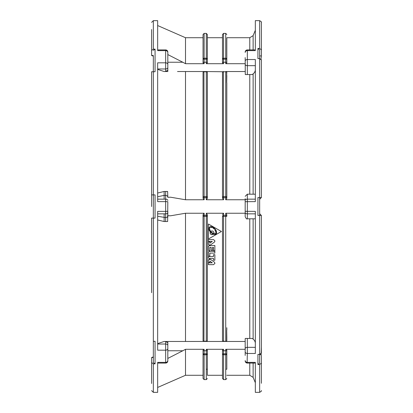 <?xml version="1.0" encoding="UTF-8"?>
<svg xmlns="http://www.w3.org/2000/svg" width="413" height="413" viewBox="0 0 413 413"><rect width="100%" height="100%" fill="white"/><g stroke="black" fill="none" stroke-linecap="round" stroke-linejoin="round"><path stroke-width="0.62" d="M261.388 357.069L261.388 383.274L261.388 363.13L259.658 364.555L257.929 364.555L257.929 354.416L259.658 354.416L261.388 352.991L261.388 215.452L259.658 215.452L259.658 197.548L257.929 197.548L257.929 215.452L258.393 215.452M259.658 213.671L261.393 215.509L261.393 346.615M257.929 215.452L261.388 215.452L261.388 346.244M261.388 346.925L261.145 354.591L259.658 354.591M261.388 66.101L261.388 66.782M259.669 199.314L261.388 197.548L261.388 60.009L260.985 59.095L261.393 56.214L261.393 30.103L261.388 49.87L259.658 48.445L257.929 48.445L259.658 49.87L259.658 60.009M151.607 55.543L153.337 56.111L153.337 71.748L151.607 71.748L151.607 123.812M151.607 292.698L151.607 218.105L155.066 218.105L155.066 194.895L153.337 194.895L153.337 362.609L155.066 363.853L155.066 341.252L153.337 341.375M151.607 229.411L151.617 218.105M151.607 272.626L151.607 258.373M151.607 186.557L151.607 145.923M151.607 206.521L151.607 187.838L151.607 194.895L153.337 194.895L153.337 71.748L155.066 71.748L155.066 49.147L153.337 49.147L151.607 50.391L151.607 29.509L151.607 55.466L153.337 55.466M151.607 160.466L151.607 125.686M151.607 184.358L151.607 185.391M151.607 267.19L151.607 269.777M151.607 292.167L151.607 283.034M151.607 285.703L151.607 287.902M151.607 275.523L151.607 280.179M151.607 272.317L151.607 259.349M151.607 200.63L151.607 187.838M151.607 182.866L151.607 173.873M151.607 145.5L151.607 172.696M151.607 127.41L151.607 125.702M151.607 126.543L151.607 131.107M153.337 362.609L153.337 357.534L151.607 357.534L153.337 356.889L153.337 355.407M153.337 350.761L153.337 346.115M155.066 363.853L153.337 363.853L153.337 392.35L157.658 392.35L157.658 362.382L165.654 362.382L165.654 350.183L157.658 350.183L157.658 211.379L165.654 211.379L165.654 201.621L157.658 201.621L157.658 62.817L165.654 62.817L165.654 50.618L157.658 50.618L157.658 20.65L153.337 20.65L153.337 49.147M151.607 383.491L151.607 357.534M153.337 71.625L153.337 66.885L153.337 71.625M153.337 206.5L153.337 201.854M152.438 71.748L151.607 71.748L151.607 194.895M155.066 49.147L153.337 50.391M157.658 216.262L165.654 217.615L165.654 221.533L167.632 221.533L167.812 201.854M167.812 211.146L167.812 217.233M167.812 201.678L165.654 201.621L165.654 195.385A2.163 1.951 180 0 1 167.812 197.337L167.632 191.467L165.654 191.472L167.637 191.596M166.454 191.467L164.142 191.467L164.142 195.385L165.654 195.385L165.654 191.472L164.142 191.467L157.658 193.031L157.658 194.347M166.516 221.533L167.095 221.533M157.658 218.663L157.658 219.969L164.142 221.533L164.142 213.841L157.658 213.841M157.658 343.621L164.157 341.468L167.812 341.468L167.812 346.115M226.783 340.637L226.809 337.478L226.809 340.384A1.079 1.079 0 0 1 225.73 341.468L245.183 341.468L206.283 341.468L206.283 215.307A1.079 1.022 -0 0 1 207.362 216.329L203.041 216.329L203.041 214.615L204.12 213.237L185.504 213.237L185.504 341.468L164.157 341.468M185.504 213.237L170.6 215.792L167.812 215.71M222.509 340.58L222.488 216.329A1.079 1.022 0 0 1 223.567 215.307L223.567 216.391L225.73 216.376L225.73 215.307A1.079 1.022 0 0 1 226.809 216.335L226.809 214.615L225.73 213.237L245.183 213.237L245.183 211.322L245.183 216.655C246.096 218.647 246.814 219.37 247.341 218.818L247.341 213.841L255.337 213.841M222.488 214.615L223.567 213.237L206.283 213.237L207.362 214.615L207.341 340.58M245.183 201.854L245.183 200.444A2.163 1.285 180 0 1 247.341 199.159L247.341 213.841A2.163 1.285 180 0 1 245.183 212.556M259.658 48.445L259.658 20.65L255.337 20.65L255.337 50.618L247.341 50.618L247.341 59.524L255.337 59.524L255.337 201.621L245.183 201.678L245.183 198.653L245.183 199.763L225.73 199.763L225.73 196.609L226.809 196.671L226.809 82.967A1.079 0.774 180 0 0 226.701 82.626L226.701 72.636A1.079 0.836 -0 0 1 226.809 73.003L226.783 72.363M245.183 201.678L245.183 211.322L255.337 211.379L255.337 353.476L247.341 353.476L247.113 363.063M245.183 348.696A2.163 1.363 0 0 1 247.341 347.333L247.341 353.476A2.163 1.709 180 0 1 245.183 351.768L245.183 338.83L245.276 338.443L247.341 338.443L245.276 338.443M249.777 338.443L249.777 218.818M226.809 339.997A1.079 0.836 180 0 1 226.701 340.364L226.701 330.374A1.079 0.774 0 0 0 226.809 330.033L226.809 327.705M226.701 330.374L226.809 337.478M222.488 340.384L222.488 216.329L223.567 216.391L223.567 341.468A1.079 1.079 0 0 1 222.488 340.384A1.079 0.841 0 0 0 223.567 341.226L225.916 341.453M245.183 351.768L245.183 355.407M245.183 349.3L225.73 349.3L226.809 350.028L226.809 353.843A1.079 0.924 180 0 1 225.73 354.767L225.73 349.3M226.809 375.278L249.777 375.278L249.777 363.079L255.337 363.079L247.341 363.079A2.163 2.163 0 0 1 245.183 360.916L245.198 361.179M246.148 362.717L245.518 362.082M245.508 362.062L245.301 361.633M245.276 361.556L245.208 361.256M255.337 343.26A7.997 6.205 180 0 0 253.128 339.104A7.997 6.205 180 0 0 252.167 338.443L247.341 338.443L247.341 347.333L255.337 347.333M247.341 218.818L255.337 218.797M245.183 360.57A2.163 1.812 180 0 0 247.341 362.382L255.337 362.382L255.337 392.35L259.658 392.35L259.658 364.555M257.929 48.445L257.929 58.584L259.658 58.584L261.388 60.009L261.388 66.075M259.658 58.584L259.658 197.548L261.388 197.548L259.658 197.548L259.658 206.5L259.658 199.329M259.658 55.931L261.388 55.931L261.388 22.379C261.847 22.219 261.269 21.641 259.658 20.65M257.929 364.555L259.658 363.13L259.658 211.146M245.183 57.593L245.276 74.557L252.167 74.557A7.997 6.205 0 0 0 253.128 73.896A7.997 6.205 0 0 0 255.337 69.74M249.777 194.182L249.777 74.557M225.916 71.547L245.183 71.532L225.73 71.532A1.079 1.079 0 0 1 226.809 72.616L226.809 73.003M226.701 82.626L226.809 75.522M226.809 85.295L226.809 198.385L225.73 199.763M167.812 197.29L170.6 197.207L185.504 199.763L204.12 199.763L203.041 198.385L203.041 72.616A1.079 1.079 0 0 1 204.12 71.532L185.504 71.532L185.504 199.763M177.513 71.532L206.283 71.532A1.079 1.079 0 0 1 207.362 72.616L207.362 198.385L206.283 199.763L223.567 199.763L222.488 198.385L222.488 196.671L225.73 196.609L225.73 71.774L223.567 71.774A1.079 0.841 180 0 0 222.488 72.616L222.488 196.671A1.079 1.022 180 0 0 223.567 197.693L223.567 199.763M167.812 66.885L167.812 71.532L164.157 71.532L157.658 69.379M157.658 195.411L157.658 196.727M157.658 196.738L164.142 195.385L164.142 199.159L157.658 199.159M167.812 70.117L165.639 71.532L167.812 71.532L167.812 52.084A2.163 2.163 0 0 0 165.654 49.921L157.658 49.921M151.607 123.807L151.607 125.614M151.607 128.371L151.607 138.887M159.485 363.079L161.292 363.079M226.809 378.52L225.73 379.599L225.73 354.767L223.567 354.767L223.567 379.599L222.488 378.52L222.488 353.843L223.567 353.843L223.567 354.767A1.079 0.924 180 0 1 222.488 353.843L222.488 350.028L223.567 349.3L206.283 349.3L207.362 350.028L207.362 353.843A1.079 0.924 180 0 1 206.283 354.767L204.12 354.767A1.079 0.924 180 0 1 203.041 353.843L203.041 350.028L204.12 349.3L185.504 349.3L185.504 375.278L157.658 387.451M185.504 349.3L182.814 350.761L167.812 350.761L167.812 358.427L182.814 350.761M157.658 363.079L165.654 363.079A2.163 2.163 0 0 0 167.812 360.916L167.812 341.468L179.701 341.468M167.812 346.843L167.812 350.761M167.812 342.883L165.639 341.468L165.654 344.024A2.163 1.409 0 0 1 167.812 345.433M157.658 216.273L157.658 217.589M165.654 221.533L164.142 221.533M206.464 341.453L185.504 341.468M225.73 369.227L226.809 369.227L226.809 353.843L223.567 353.843L223.567 350.761L222.488 350.761M206.283 369.227L207.362 369.227L207.362 353.843L207.362 375.278L222.488 375.278M167.812 66.157L167.812 62.239L182.809 62.239L167.812 54.573M182.809 62.239L185.504 63.7L204.12 63.7L203.041 62.972L203.041 62.239L203.041 62.972M157.658 25.549L185.504 37.722L185.504 63.7M249.777 49.921L249.777 37.722L253.128 35.626L255.337 30.273M253.128 35.626L253.128 49.921L255.337 49.921L247.341 49.921L247.341 50.618A2.163 1.812 180 0 0 245.183 52.43M247.113 49.937L247.341 49.921A2.163 2.163 0 0 0 245.183 52.084L245.198 51.821M245.208 51.744L245.276 51.444M245.301 51.367L245.508 50.938M245.518 50.923L246.009 50.381M226.809 37.722L226.809 62.239L226.809 37.722L249.777 37.722M204.12 63.7L204.12 62.239L206.283 62.239L206.283 59.157L204.12 59.157L204.12 62.239L203.041 62.239L203.041 59.157A1.079 0.924 0 0 1 204.12 58.233L206.283 58.233L206.283 33.401L207.362 34.48L207.362 59.157L206.283 59.157L206.283 58.233A1.079 0.924 -0 0 1 207.362 59.157L207.362 62.972L206.283 63.7L223.567 63.7L222.488 62.972L222.488 62.239L226.809 62.239L226.809 62.972L225.73 63.7L245.183 63.7M206.464 71.547L225.73 71.774A1.079 0.841 180 0 1 226.809 72.616M226.809 198.385L226.809 196.671A1.079 1.022 180 0 1 225.73 197.693L223.567 197.693L223.387 71.547M222.519 72.363L222.488 72.616A1.079 1.079 0 0 1 223.567 71.532M207.362 198.385L207.331 72.363M203.934 71.547L204.12 196.609L207.362 196.671A1.079 1.022 180 0 1 206.283 197.693L206.283 71.774L204.12 71.774A1.079 0.841 180 0 0 203.041 72.616L203.041 198.385M206.283 199.763L206.283 197.693L204.12 197.693A1.079 1.022 180 0 1 203.041 196.671L204.12 196.609L204.12 199.763M167.812 67.567A2.163 1.409 180 0 1 165.654 68.976L165.639 71.532L164.157 71.532M206.283 33.401L204.12 33.401L203.041 34.48L203.041 59.157L203.041 37.722L185.504 37.722M222.488 62.239L222.488 37.722L207.362 37.722M223.567 33.401L223.567 58.233L225.73 58.233A1.079 0.924 -0 0 1 226.809 59.157L225.73 59.157L225.73 33.401L223.567 33.401L222.488 34.48L222.488 59.157A1.079 0.924 0 0 1 223.567 58.233L223.567 63.7M255.337 194.203L247.341 194.182L247.341 199.159L255.337 199.159M245.183 61.232A2.163 1.709 180 0 1 247.341 59.524L247.341 74.557L245.276 74.557M261.388 356.445L261.145 354.591M259.658 363.13L259.658 354.421L259.658 363.13M207.362 350.761L204.12 350.761L204.12 353.843L203.041 353.843L203.041 378.52L204.12 379.599L204.12 353.843L206.283 353.843L206.283 349.3M203.057 340.58L203.041 216.329A1.079 1.022 0 0 1 204.12 215.307L203.934 341.453M208.58 259.756L210.444 259.307L214.393 262.141L214.972 263.272L213.583 264.661L208.441 264.661L213.583 264.661L214.972 263.272L214.393 262.141L210.444 259.307C209.391 258.827 208.725 259.168 208.441 260.335L208.441 262.42L209.819 262.42L209.819 261.047L212.267 262.833L208.441 262.833L208.441 264.661M208.441 224.042L221.409 231.507L208.441 224.042L208.441 238.993L221.409 231.507M213.583 239.607L214.972 240.996L214.393 242.126L210.444 244.961C209.37 245.43 208.699 245.09 208.441 243.933L208.441 241.848L209.819 241.848L209.819 243.221L212.267 241.435L208.441 241.435L208.441 239.607L213.583 239.607L214.972 240.996L214.393 242.126M209.923 245.183L208.57 244.486M208.911 250.815L208.441 250.345L208.911 250.815L209.819 250.815L209.819 247.361L211.193 247.361L211.193 250.361L212.571 250.361L212.571 247.361L213.48 247.361L213.48 250.815L214.858 250.815L214.858 245.529L209.024 245.59M208.513 246.086L208.441 250.345M209.03 251.336L214.858 251.274L214.858 253.107L209.819 253.107L209.819 256.106L208.911 256.106L208.441 255.642L208.513 251.832M213.48 260.195L214.858 260.195L213.48 260.195L213.48 258.362L208.911 258.362L208.441 257.898L208.911 258.362M204.12 341.468A1.079 1.079 0 0 1 203.041 340.384A1.079 0.841 0 0 0 204.12 341.226L206.283 341.226A1.079 0.841 -0 0 0 207.362 340.384A1.079 1.079 0 0 1 206.283 341.468M207.362 216.335L207.362 214.615M226.809 214.615L226.809 216.329L225.73 216.376L225.73 341.226A1.079 0.841 -0 0 0 226.809 340.384M210.124 232.813L210.558 234.047L211.601 234.677L213.278 234.3L215.111 234.507L216.448 233.598L216.536 231.579L215.947 230.108L214.775 228.57L212.607 226.974L211.105 226.587L209.85 226.758L208.864 228.022L208.957 229.499L210.3 232.034L210.181 233.257L210.836 234.326L212.045 234.729L213.278 234.3L214.378 234.507M210.3 232.034L209.19 230.263L208.864 228.756M215.111 234.507L216.102 234.021L216.624 233.061M213.175 233.469L210.723 231.507L213.175 233.469M213.206 234.269L213.707 233.65L213.206 234.269L212.886 234.135L210.341 232.085L210.723 231.507L210.341 232.085M213.965 232.813L213.758 233.665L213.908 232.405L212.896 231.099L211.616 230.95L210.687 231.461L209.845 229.995L209.561 228.157M209.876 227.573L209.659 227.831L209.876 227.573M210.475 227.284L212.303 227.604L211.053 227.284M212.932 227.955L213.64 228.461L212.932 227.955M214.301 229.065L213.64 228.461L214.301 229.065M215.937 232.354L214.853 229.726L215.653 231.089L215.937 232.932L215.343 233.717L213.758 233.665M209.819 243.221L212.267 241.435M209.355 245.529L208.441 246.442M209.355 251.274L208.441 252.188M208.911 256.106L208.441 255.642M214.858 260.195L214.858 254.692L213.48 254.692L213.48 256.519L208.441 256.519L208.441 257.898M153.337 363.853L151.607 362.609M164.142 199.159L165.654 199.159A2.163 1.285 0 0 1 167.812 200.444M167.812 215.663A2.163 1.951 0 0 1 165.654 217.615L165.654 211.379L167.812 211.322M164.142 213.841L165.654 213.841A2.163 1.285 0 0 0 167.812 212.556M223.567 213.237L223.567 215.307L225.73 215.307L225.73 213.237M204.12 213.237L204.12 215.307L206.283 215.307L206.283 213.237M247.341 363.079A2.163 2.163 0 0 1 245.183 360.916M253.128 339.104L253.128 218.818M157.658 68.976L165.654 68.976L165.654 62.817A2.163 1.673 0 0 1 167.812 64.49M165.654 49.921L165.654 50.618A2.163 1.812 0 0 1 167.812 52.43M157.658 344.024L165.654 344.024L165.654 350.183A2.163 1.673 0 0 0 167.812 348.51M165.654 363.079L165.654 362.382A2.163 1.812 0 0 0 167.812 360.57M226.809 350.028L226.809 350.761L223.567 350.761L223.567 349.3M204.12 349.3L204.12 350.761L203.041 350.761M226.809 350.761L226.809 353.843M206.283 63.7L206.283 62.239L207.362 62.239M225.73 63.7L225.73 59.157L222.488 59.157M207.362 72.616A1.079 0.841 180 0 0 206.283 71.774L206.283 71.532M204.12 33.401L204.12 59.157L203.041 59.157M245.183 52.084A2.163 2.163 0 0 1 247.341 49.921M255.337 65.667L247.341 65.667A2.163 1.363 180 0 1 245.183 64.304M253.128 194.182L253.128 73.896M249.777 375.278L253.128 377.374L253.128 363.079M207.362 378.52L206.283 379.599L206.283 353.843L207.362 353.843M261.393 356.755L261.388 383.274M153.337 20.65L151.607 22.379M225.73 379.599L223.567 379.599M225.73 33.401L226.809 34.48M247.341 194.182L245.183 196.345M253.128 377.374L255.337 382.727M259.658 392.35C261.269 391.359 261.847 390.781 261.388 390.621M185.504 375.278L203.041 375.278M206.283 379.599L204.12 379.599M153.337 392.35L151.607 390.621"/></g></svg>
